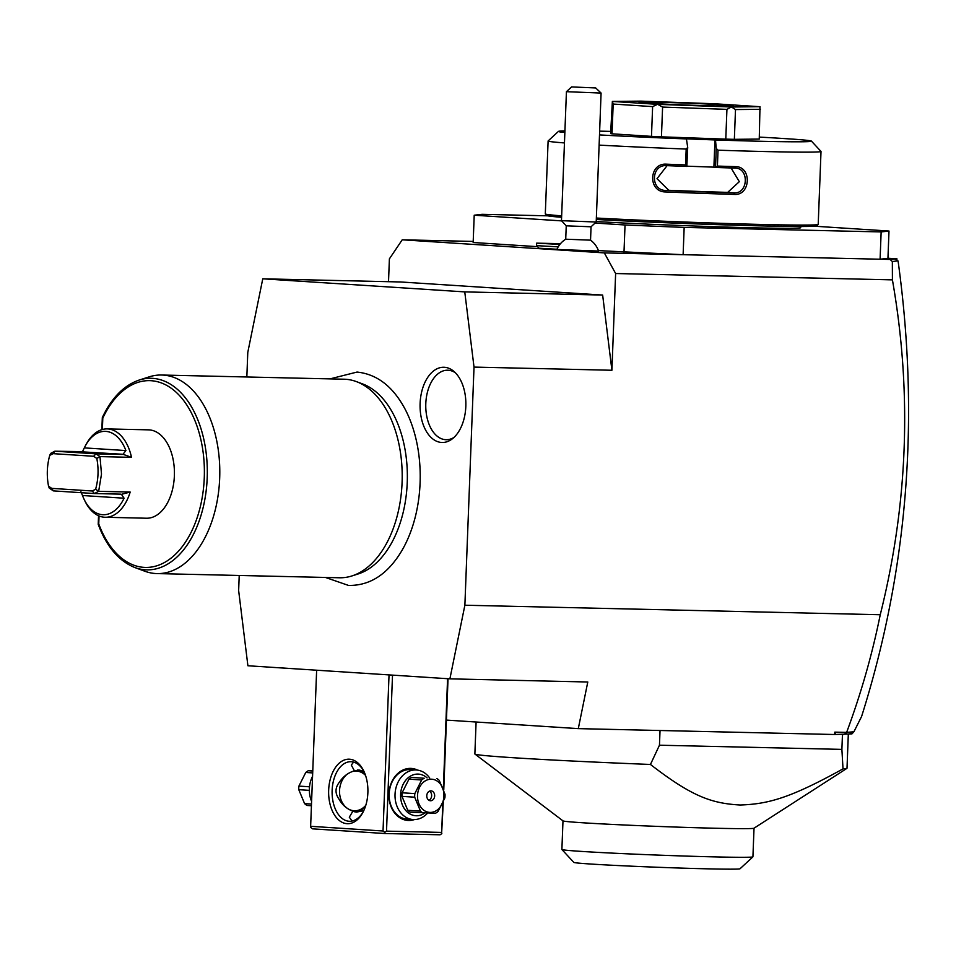 <?xml version="1.0" encoding="UTF-8"?>
<svg xmlns="http://www.w3.org/2000/svg" width="956" height="956" viewBox="0 0 956 956"><rect width="100%" height="100%" fill="white"/><g stroke="black" fill="none" stroke-linecap="round" stroke-linejoin="round"><path stroke-width="1.43" d="M239.215 575.476L238.642 590.557L247.903 665.758L449.894 678.844L464.879 605.22L474.021 367.092L464.759 291.891L262.769 278.805L247.783 352.429L246.839 376.975M325.446 577.448L348.474 585.419C370.056 585.825 387.885 574.174 401.974 550.441A104.957 63.861 -88.7 0 0 405.213 409.371C393.131 386.594 377.058 374.155 357.018 372.063L329.999 378.887M444.421 367.283A37.631 22.896 91.3 0 1 453.885 371.37A37.631 22.896 91.3 0 1 465.859 405.392A37.631 22.896 91.3 0 1 452.331 438.828A37.631 22.896 91.3 0 1 441.529 442.461A37.631 22.896 91.3 0 1 420.114 403.384A37.631 22.896 91.3 0 1 444.421 367.283M262.769 278.805L400.66 281.972L602.65 295.057L611.912 370.259L615.628 273.524L892.414 279.869L892.342 261.514L890.06 259.446L880.094 259.219L881.145 231.926L888.996 231.041L814.643 226.214M846.622 732.404L853.911 731.758L851.916 733.909L835.484 734.471L834.851 732.129L846.622 732.404C861.009 693.65 872.219 654.418 880.249 614.732C908.057 503.585 912.108 391.96 892.414 279.869M880.249 614.732L464.879 605.22M611.912 370.259L474.021 367.092M615.628 273.524L604.323 252.898L402.225 239.801L389.391 258.861L388.518 281.685M473.208 241.426L402.225 239.801M598.42 250.615L683.122 254.702L604.323 252.898M547.692 215.829L482.063 214.323L474.212 215.208L473.16 242.501L537.511 246.672M565.725 239.203L566.239 225.831L591.047 226.787L590.545 240.159L565.725 239.203A22.346 22.346 0 0 0 556.882 249.456L598.576 251.058A22.346 22.346 0 0 0 590.545 240.159L590.533 240.147M556.966 249.253L538.945 248.213L536.567 245.644L558.196 246.863M623.993 252.264L625.033 224.983L684.161 227.42L683.122 254.702L880.094 259.219L887.945 258.323L888.996 231.041M684.161 227.42L881.145 231.926M474.212 215.208L561.65 220.884M595.098 223.047L625.033 224.983M800.734 226.5L800.686 227.695A119.177 2.402 -177.8 0 1 726.357 227.074A119.177 2.402 -177.8 0 1 596.221 221.529M564.912 131.008L563.335 130.936A126.622 2.557 2.2 0 0 558.435 131.402L548.135 140.938A136.553 2.76 2.2 0 0 548.111 140.986L545.302 213.917A136.553 2.76 2.2 0 0 545.326 213.965L546.76 215.518A135.059 2.725 2.2 0 0 561.602 217.275M596.305 219.474A135.059 2.725 2.2 0 0 738.247 225.293A135.059 2.725 2.2 0 0 816.627 225.879L818.181 224.457A136.553 2.76 2.2 0 0 818.205 224.397L821.013 151.478A136.553 2.76 2.2 0 0 820.989 151.418L811.441 141.118A126.622 2.557 2.2 0 0 793.492 139.17L775.997 138.034A126.622 2.557 2.2 0 0 759.315 137.102M545.326 213.965A136.553 2.76 2.2 0 0 561.662 215.853M548.111 140.986A136.553 2.76 2.2 0 0 564.458 142.934M610.717 131.39A126.622 2.557 2.2 0 0 599.699 131.151M811.441 141.118A126.622 2.557 2.2 0 1 715.482 139.97L716.247 148.443L718.028 150.188A136.553 2.76 2.2 0 0 821.013 151.478M718.028 150.188L717.418 166.069A136.553 2.76 2.2 0 0 735.427 166.643C751.954 166.32 750.854 195.681 734.363 194.415A136.553 2.76 -177.8 0 1 665.579 191.953C647.63 191.989 648.789 162.628 666.643 164.181A136.553 2.76 2.2 0 0 685.572 164.922L686.181 149.052L687.711 147.415L686.408 138.835L715.482 139.97M599.161 145.109A136.553 2.76 2.2 0 0 686.181 149.052M596.353 218.028A136.553 2.76 2.2 0 0 739.478 223.871A136.553 2.76 2.2 0 0 818.181 224.457M716.247 148.443L715.518 167.455L717.418 166.069M715.697 167.467A135.059 2.725 2.2 0 0 734.817 168.077L735.319 168.101M735.427 166.643L734.817 168.077C749.432 167.694 748.428 194.104 733.861 192.885A135.059 2.725 -177.8 0 1 665.818 190.447C649.984 190.591 651.012 164.169 666.774 165.639A135.059 2.725 2.2 0 0 686.826 166.44L685.572 164.922M734.363 194.415L733.861 192.885L727.659 192.395L739.323 181.676L731.077 167.957M665.579 191.953L665.818 190.447L668.746 190.292A121.651 2.45 2.2 0 0 727.659 192.395M666.643 164.181L666.774 165.639L665.627 165.651M686.826 166.44L687.711 147.415M558.435 131.402A126.622 2.557 2.2 0 0 564.865 132.502M599.555 134.916A126.622 2.557 2.2 0 0 686.946 138.943M725.783 139.134A74.484 1.506 2.2 0 0 734.351 139.337L735.499 109.57L731.495 107L759.996 106.702A74.484 1.506 -177.8 0 0 759.972 106.702L714.825 103.774A74.484 1.506 2.2 0 0 714.646 103.762L641.01 101.133A74.484 1.506 2.2 0 0 640.855 101.133L612.366 101.42L610.633 133.541A74.484 1.506 2.2 0 0 612.031 133.816L613.178 104.049L652.625 106.606L657.537 104.347A74.484 1.506 -177.8 0 0 657.716 104.359L731.352 106.988L726.93 109.366L725.783 139.134L661.444 136.839L662.592 107.072L726.93 109.366M661.444 136.839A74.484 1.506 2.2 0 1 651.478 136.373L612.031 133.816M759.996 106.702L759.243 139.074L734.351 139.337M714.945 139.863L713.905 167.145L715.518 167.455M713.905 167.145L686.994 166.189M667.109 165.651L656.999 178.688L668.746 190.292M735.499 109.57L760.39 109.307M662.592 107.072L657.716 104.359M651.478 136.373L652.625 106.606M613.178 104.049L612.39 101.432L657.537 104.347M648.754 103.2A47.167 0.956 -177.8 0 1 639.05 102.268A47.167 0.956 -177.8 0 1 670.622 102.567A47.167 0.956 -177.8 0 1 723.608 104.921A47.167 0.956 -177.8 0 1 733.3 105.889A47.167 0.956 -177.8 0 1 700.832 105.53A47.167 0.956 -177.8 0 1 648.754 103.2M890.06 259.446L896.943 258.825L887.945 258.24M446.44 720.095L578.296 728.627L587.785 681.998L449.894 678.844M834.851 732.129L834.373 734.507L578.296 728.627M853.911 731.758L861.571 716.546C907.674 570.636 919.851 418.919 898.126 261.382L895.031 258.873M892.342 261.514L897.947 260.869M843.598 734.65L846.598 732.595M835.484 734.471L834.373 734.507M849.382 733.993L852.609 732.619M896.943 258.825L896.895 259.96M660.034 730.504L659.461 745.214L650.45 764.465A186.205 3.764 -177.8 0 1 513.205 757.726A186.205 3.764 -177.8 0 1 474.941 754.069A186.205 3.764 -177.8 0 1 474.869 753.961L476.1 722.007M659.461 745.214L841.889 749.385L842.451 734.626M841.889 749.385L843.013 768.875A186.205 3.764 2.2 0 0 846.92 768.361A186.205 3.764 2.2 0 0 847.004 768.254L848.319 734.112M843.013 768.875C790.289 798.045 768.313 804.08 740.171 805.012C711.599 803.399 692.013 796.611 650.45 764.465M474.941 754.069L563.024 820.893A95.588 1.924 2.2 0 0 582.658 822.769A95.588 1.924 2.2 0 0 687.818 827.466A95.588 1.924 2.2 0 0 753.973 828.231L846.92 768.361M754.021 828.207L752.922 856.827A95.588 1.924 -177.8 0 1 752.898 856.863A95.588 1.924 -177.8 0 1 687.101 856.122A95.588 1.924 -177.8 0 1 581.559 851.414A95.588 1.924 -177.8 0 1 561.901 849.525A95.588 1.924 -177.8 0 1 561.889 849.478L562.988 820.857M752.898 856.863L740.016 868.777A83.172 1.673 -177.8 0 1 682.775 868.144A83.172 1.673 -177.8 0 1 590.939 864.045A83.172 1.673 -177.8 0 1 573.827 862.396L561.901 849.525M442.783 803.255L441.672 832.413L386.511 831.146L384.73 832.317L384.91 833.524L312.516 828.84L310.82 827.526L310.64 826.307L383.033 831.003L389.032 674.9M310.64 826.307L316.639 670.204M349.502 759.207A32.277 19.634 91.3 0 1 363.794 771.074A32.277 19.634 91.3 0 1 362.838 812.516A32.277 19.634 91.3 0 1 347.028 823.69A32.277 19.634 91.3 0 1 328.661 790.182A32.277 19.634 91.3 0 1 349.502 759.207M386.511 831.146L392.51 675.127M383.033 831.003L384.73 832.317M443.333 788.891L447.575 678.688M414.426 819.567A26.063 20.685 -86.3 0 1 408.606 820.475A26.063 20.685 -86.3 0 1 388.925 793.958A26.063 20.685 -86.3 0 1 410.614 768.385A26.063 20.685 -86.3 0 1 417.641 770.13M441.672 832.413L443.285 802.12M443.751 790.038L448.029 678.724M441.851 833.62L440.059 834.791L384.91 833.524M363.77 810.664L356.337 812.134L352.884 811.166C346.873 809.003 342.212 804.952 338.914 799.013C334.863 793.205 335.078 787.541 339.559 782.008C343.312 776.344 348.271 772.627 354.437 770.859L351.306 765.051L353.601 762.099M352.119 821.037L349.299 817.213L352.884 811.166M365.419 806.505A21.104 16.742 -86.3 0 1 354.891 811.931M365.55 775.424A19.861 15.762 93.7 0 0 356.074 771.074A19.861 15.762 93.7 0 0 352.477 771.504M347.434 774.025A19.861 15.762 93.7 0 0 339.978 796.157A19.861 15.762 93.7 0 0 354.545 810.76A19.861 15.762 93.7 0 0 365.79 805.346M363.268 811.692A29.791 18.128 91.3 0 1 349.549 821.276A29.791 18.128 91.3 0 1 349.095 821.264A29.791 18.128 91.3 0 1 332.126 790.696A29.791 18.128 91.3 0 1 350.912 761.705A29.791 18.128 91.3 0 1 351.378 761.729A29.791 18.128 91.3 0 1 364.176 771.91M354.437 770.859L358.978 770.01L363.782 771.157M357.52 770.01A21.104 16.742 -86.3 0 1 365.049 774.025M312.564 776.272A24.832 19.694 93.7 0 0 311.596 801.379M312.767 771.014L308.298 770.727L312.767 770.799M312.684 772.914L305.765 772.46A19.12 15.165 -86.3 0 1 308.298 770.727M309.505 786.788L298.917 786.095L305.765 772.46M309.35 790.361L298.786 789.68A19.12 15.165 -86.3 0 1 298.786 787.887A19.12 15.165 -86.3 0 1 298.917 786.095M311.489 804.056L304.57 803.602L298.786 789.68M311.429 805.741L306.972 805.454A19.12 15.165 -86.3 0 1 304.57 803.602M427.583 813.09A24.832 19.694 -86.3 0 1 413.781 819.567A24.832 19.694 -86.3 0 1 413.135 819.543L407.244 819.161A24.832 19.694 -86.3 0 1 389.176 793.516A24.832 19.694 -86.3 0 1 409.813 769.58A24.832 19.694 -86.3 0 1 410.459 769.604L416.338 769.986A24.832 19.694 -86.3 0 1 429.71 778.065M413.135 819.543A24.832 19.694 -86.3 0 1 395.055 793.898A24.832 19.694 -86.3 0 1 415.693 769.962A24.832 19.694 -86.3 0 1 416.338 769.986M424.918 813.018A20.853 16.551 -86.3 0 1 416.35 815.755A20.853 16.551 -86.3 0 1 400.6 794.544A20.853 16.551 -86.3 0 1 417.951 774.085A20.853 16.551 -86.3 0 1 427.105 777.897M411.498 777.419L424.201 778.232A19.12 15.165 93.7 0 0 421.668 779.977L408.965 779.152A19.12 15.165 -86.3 0 1 411.498 777.419L424.201 778.232M436.844 778.531A19.12 15.165 93.7 0 1 439.234 780.371L445.018 794.305A19.12 15.165 93.7 0 1 445.018 796.097A19.12 15.165 93.7 0 1 444.887 797.878L438.039 811.513A19.12 15.165 93.7 0 1 435.506 813.257L410.16 812.146A19.12 15.165 93.7 0 1 407.77 810.294L401.986 796.372A19.12 15.165 -86.3 0 1 402.118 792.787L408.965 779.152M407.77 810.294L420.473 811.118A19.12 15.165 93.7 0 0 422.863 812.958M401.986 796.372L414.689 797.185L420.473 811.118M402.118 792.787L414.82 793.611A19.12 15.165 93.7 0 0 414.689 795.392A19.12 15.165 93.7 0 0 414.689 797.185M414.82 793.611L421.668 779.977M417.521 795.5A16.634 13.193 93.7 0 0 430.08 812.421A16.634 13.193 93.7 0 0 443.919 796.109A16.634 13.193 93.7 0 0 431.359 779.188A16.634 13.193 93.7 0 0 417.521 795.5M430.917 790.839A4.971 3.943 93.7 0 0 426.782 795.631A4.971 3.943 93.7 0 0 430.403 800.758A4.971 3.943 93.7 0 0 430.535 800.758A4.971 3.943 93.7 0 0 434.657 795.978A4.971 3.943 93.7 0 0 431.048 790.851A4.971 3.943 93.7 0 0 430.917 790.839M429.507 791.126A4.971 3.943 -86.3 0 1 431.634 795.858A4.971 3.943 -86.3 0 1 428.921 800.28M560.479 243.672L536.651 243.147L559.858 244.437M560.252 243.947L549.401 243.661L560.073 244.162M591.047 226.787L596.209 222.007L601.085 93.055L566.43 91.692L561.471 220.681L596.197 222.019M601.085 93.055L595.696 87.94L571.58 86.924L595.696 87.94M602.65 295.057L464.759 291.891M356.397 381.611L362.551 383.894A97.118 59.093 91.3 0 1 407.316 479.996A97.118 59.093 91.3 0 1 358.189 573.947L351.939 575.942A99.305 60.419 -88.7 0 0 402.165 479.876A99.305 60.419 -88.7 0 0 356.397 381.611A99.305 60.419 -88.7 0 0 345.57 379.269A99.305 60.419 -88.7 0 0 344.029 379.209L161.624 375.027A99.305 60.419 -88.7 0 0 149.172 376.855L139.17 380.058A95.815 58.292 91.3 0 1 207.273 475.407A95.815 58.292 91.3 0 1 134.868 567.541L144.714 571.186A99.305 60.419 -88.7 0 0 155.541 573.528A99.305 60.419 -88.7 0 0 157.071 573.588A99.305 60.419 -88.7 0 0 219.725 476.96A99.305 60.419 -88.7 0 0 163.165 375.087A99.305 60.419 -88.7 0 0 161.624 375.027M157.071 573.588L339.476 577.771A99.305 60.419 -88.7 0 0 351.939 575.942M102.364 429.507L102.806 418.119A93.413 56.834 91.3 0 1 187.818 406.587A93.413 56.834 91.3 0 1 182.453 546.366A93.413 56.834 91.3 0 1 98.743 523.9L99.042 515.965M131.51 457.327L99.998 456.61L95.947 453.849L54.874 451.196L82.479 451.662L84.319 447.886A41.706 25.382 -88.7 0 1 85.359 445.831A41.706 25.382 -88.7 0 1 125.905 450.575L122.977 454.291L131.51 457.327A44.191 26.888 -88.7 0 0 107.18 428.909L148.538 429.853A44.191 26.888 91.3 0 1 174.374 475.777A44.191 26.888 91.3 0 1 146.519 518.224L105.148 517.268A44.191 26.888 -88.7 0 0 130.183 492.053L121.448 494.324L124.077 498.207A41.706 25.382 -88.7 0 1 84.128 499.367L84.905 500.98A44.191 26.888 -88.7 0 0 105.148 517.268M107.18 428.909A44.191 26.888 -88.7 0 0 86.207 444.253L85.359 445.831M48.541 486.198L49.294 488.134L53.345 490.882L94.429 493.547L98.659 491.324L101.491 474.104L99.998 456.61L96.807 458.438L93.616 456.275L53.07 453.646L49.724 455.391C46.952 465.512 46.557 475.777 48.541 486.198L51.732 488.373L92.278 491.002L95.624 489.257C98.408 479.135 98.803 468.87 96.807 458.438M95.624 489.257L98.659 491.324L130.183 492.053M53.07 453.646L54.874 451.196L50.632 453.407L49.724 455.391M122.977 454.291L81.26 451.794M93.616 456.275L95.947 453.849L122.344 454.459M120.814 494.144L94.429 493.547L92.278 491.002M53.345 490.882L51.732 488.373M84.128 499.367A41.706 25.382 -88.7 0 1 82.491 495.507L80.937 491.695M455.426 372.816A34.763 21.151 -88.7 0 0 448.245 370.235A34.763 21.151 -88.7 0 0 425.802 403.587A34.763 21.151 -88.7 0 0 445.58 439.688A34.763 21.151 -88.7 0 0 453.945 437.454M125.905 450.575L84.319 447.886M82.491 495.507L124.077 498.207M536.555 245.632L536.651 243.147M566.251 225.831L561.471 220.681M571.58 86.924L566.43 91.692M102.328 417.533C111.661 397.792 123.945 385.304 139.17 380.058M98.217 524.354C106.594 546.701 118.819 561.088 134.868 567.541M102.316 417.605L101.85 429.65M98.54 515.75L98.217 524.318"/></g></svg>
